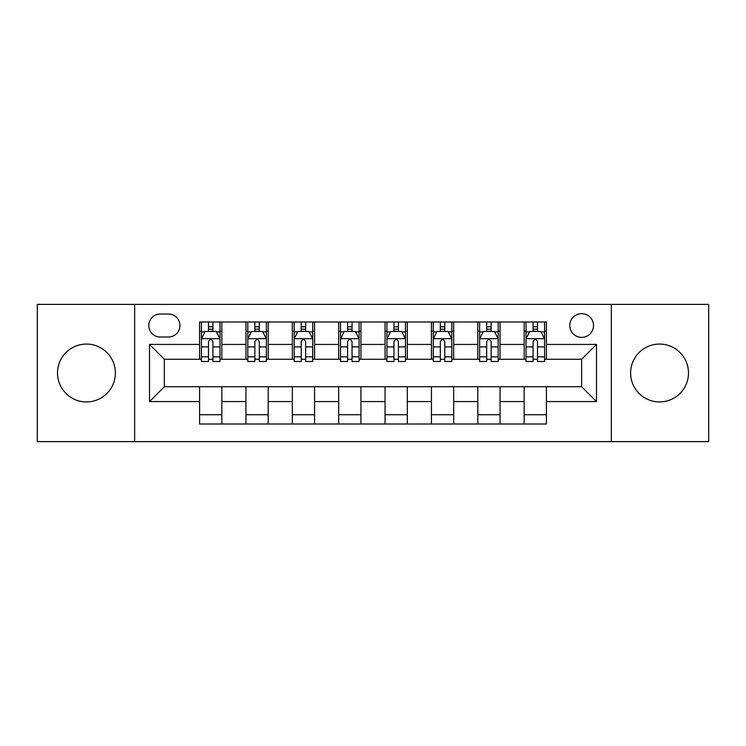 <?xml version="1.0" encoding="UTF-8"?>
<svg xmlns="http://www.w3.org/2000/svg" width="746" height="746" viewBox="0 0 746 746"><rect width="100%" height="100%" fill="white"/><g stroke="black" fill="none" stroke-linecap="round" stroke-linejoin="round"><path stroke-width="1.12" d="M659.548 344.065A28.935 28.935 0 0 0 630.622 373A28.935 28.935 0 0 0 659.548 401.935A28.935 28.935 0 0 0 688.483 373A28.935 28.935 0 0 0 659.548 344.065M86.452 344.065A28.935 28.935 0 0 0 57.517 373A28.935 28.935 0 0 0 86.452 401.935A28.935 28.935 0 0 0 115.378 373A28.935 28.935 0 0 0 86.452 344.065M581.656 313.646A11.871 11.871 0 0 0 569.785 325.517A11.871 11.871 0 0 0 581.656 337.388A11.871 11.871 0 0 0 593.527 325.517A11.871 11.871 0 0 0 581.656 313.646M611.328 441.623L708.7 441.623L708.7 304.377L611.328 304.377L611.328 441.623L134.672 441.623L134.672 304.377L37.3 304.377L37.3 441.623L134.672 441.623M160.269 337.015L168.428 337.015A11.498 11.498 0 0 0 179.926 325.517A11.498 11.498 0 0 0 168.428 314.019L160.269 314.019A11.498 11.498 0 0 0 148.771 325.517A11.498 11.498 0 0 0 160.269 337.015M611.328 304.377L134.672 304.377M199.583 401.562L149.508 401.562L149.508 344.438L199.583 344.438L199.583 359.274L164.344 359.274L164.344 386.726L199.583 386.726L199.583 424.008L546.417 424.008L546.417 386.726L581.656 386.726L581.656 359.274L546.417 359.274L546.417 344.438L596.492 344.438L596.492 401.562L546.417 401.562M546.417 344.438L546.417 321.992L199.583 321.992L199.583 344.438M524.158 321.992L524.158 359.274L526.014 359.274M533.064 359.274L537.512 359.274M544.561 359.274L546.417 359.274M524.158 359.274L498.188 359.274M477.794 321.992L477.794 359.274L479.641 359.274M486.69 359.274L491.148 359.274M477.794 359.274L451.824 359.274M431.421 321.992L431.421 359.274L433.277 359.274M440.327 359.274L444.775 359.274M431.421 359.274L405.46 359.274M385.057 321.992L385.057 359.274L386.913 359.274M393.963 359.274L398.411 359.274M385.057 359.274L359.087 359.274M338.684 321.992L338.684 359.274L340.54 359.274M347.589 359.274L352.037 359.274M338.684 359.274L312.723 359.274M292.32 321.992L292.32 359.274L294.176 359.274M301.225 359.274L305.673 359.274M292.32 359.274L266.359 359.274M245.956 321.992L245.956 359.274L247.812 359.274M254.852 359.274L259.31 359.274M245.956 359.274L219.986 359.274M199.583 359.274L201.439 359.274M208.488 359.274L212.936 359.274M199.583 386.726L221.842 386.726L221.842 424.008M546.417 386.726L221.842 386.726M221.842 321.992L221.842 359.274M199.583 331.271L201.439 331.271M208.488 331.271L212.936 331.271M219.986 331.271L221.842 331.271M199.583 414.729L221.842 414.729M245.956 386.726L245.956 424.008M268.206 321.992L268.206 359.274M245.956 331.271L247.812 331.271M254.852 331.271L259.31 331.271M266.359 331.271L268.206 331.271M268.206 386.726L268.206 424.008M245.956 414.729L268.206 414.729M292.32 386.726L292.32 424.008M314.579 386.726L314.579 424.008M292.32 414.729L314.579 414.729M314.579 321.992L314.579 359.274M292.32 331.271L294.176 331.271M301.225 331.271L305.673 331.271M312.723 331.271L314.579 331.271M338.684 386.726L338.684 424.008M360.943 386.726L360.943 424.008M338.684 414.729L360.943 414.729M360.943 321.992L360.943 359.274M338.684 331.271L340.54 331.271M347.589 331.271L352.037 331.271M359.087 331.271L360.943 331.271M385.057 386.726L385.057 424.008M407.316 386.726L407.316 424.008M385.057 414.729L407.316 414.729M407.316 321.992L407.316 359.274M385.057 331.271L386.913 331.271M393.963 331.271L398.411 331.271M405.46 331.271L407.316 331.271M431.421 386.726L431.421 424.008M453.68 386.726L453.68 424.008M431.421 414.729L453.68 414.729M453.68 321.992L453.68 359.274M431.421 331.271L433.277 331.271M440.327 331.271L444.775 331.271M451.824 331.271L453.68 331.271M477.794 386.726L477.794 424.008M500.044 386.726L500.044 424.008M477.794 414.729L500.044 414.729M500.044 321.992L500.044 359.274M477.794 331.271L479.641 331.271M486.69 331.271L491.148 331.271M498.188 331.271L500.044 331.271M524.158 386.726L524.158 424.008M524.158 414.729L546.417 414.729M524.158 331.271L526.014 331.271M533.064 331.271L537.512 331.271M544.561 331.271L546.417 331.271M164.344 359.274L149.508 344.438M164.344 386.726L149.508 401.562M596.492 344.438L581.656 359.274M596.492 401.562L581.656 386.726M212.936 326.823L208.488 326.823M219.986 356.849L212.936 356.849L212.936 361.502L219.986 361.502L219.986 338.87L216.275 331.457L205.15 331.457L201.439 338.87L201.439 361.502L208.488 361.502L208.488 356.849L201.439 356.849M201.439 338.87L201.439 321.992M219.986 338.87L219.986 321.992M208.488 331.457L208.488 321.992M212.936 321.992L212.936 331.457M212.936 356.849L212.936 341.659C211.454 338.796 209.971 338.796 208.488 341.659L208.488 356.849M259.31 326.823L254.852 326.823M266.359 356.849L259.31 356.849L259.31 361.502L266.359 361.502L266.359 338.87L262.648 331.457L251.514 331.457L247.812 338.87L247.812 361.502L254.852 361.502L254.852 356.849L247.812 356.849M247.812 338.87L247.812 321.992M266.359 338.87L266.359 321.992M254.852 331.457L254.852 321.992M259.31 321.992L259.31 331.457M259.31 356.849L259.31 341.659C257.827 338.796 256.344 338.796 254.852 341.659L254.852 356.849M305.673 326.823L301.225 326.823M312.723 356.849L305.673 356.849L305.673 361.502L312.723 361.502L312.723 338.87L309.012 331.457L297.887 331.457L294.176 338.87L294.176 361.502L301.225 361.502L301.225 356.849L294.176 356.849M294.176 338.87L294.176 321.992M312.723 338.87L312.723 321.992M301.225 331.457L301.225 321.992M305.673 321.992L305.673 331.457M305.673 356.849L305.673 341.659C304.191 338.796 302.708 338.796 301.225 341.659L301.225 356.849M352.037 326.823L347.589 326.823M359.087 356.849L352.037 356.849L352.037 361.502L359.087 361.502L359.087 338.87L355.376 331.457L344.251 331.457L340.54 338.87L340.54 361.502L347.589 361.502L347.589 356.849L340.54 356.849M340.54 338.87L340.54 321.992M359.087 338.87L359.087 321.992M347.589 331.457L347.589 321.992M352.037 321.992L352.037 331.457M352.037 356.849L352.037 341.659C350.564 338.796 349.072 338.796 347.589 341.659L347.589 356.849M398.411 326.823L393.963 326.823M405.46 356.849L398.411 356.849L398.411 361.502L405.46 361.502L405.46 338.87L401.749 331.457L390.624 331.457L386.913 338.87L386.913 361.502L393.963 361.502L393.963 356.849L386.913 356.849M386.913 338.87L386.913 321.992M405.46 338.87L405.46 321.992M393.963 331.457L393.963 321.992M398.411 321.992L398.411 331.457M398.411 356.849L398.411 341.659C396.928 338.796 395.445 338.796 393.963 341.659L393.963 356.849M444.775 326.823L440.327 326.823M451.824 356.849L444.775 356.849L444.775 361.502L451.824 361.502L451.824 338.87L448.113 331.457L436.988 331.457L433.277 338.87L433.277 361.502L440.327 361.502L440.327 356.849L433.277 356.849M433.277 338.87L433.277 321.992M451.824 338.87L451.824 321.992M440.327 331.457L440.327 321.992M444.775 321.992L444.775 331.457M444.775 356.849L444.775 341.659C443.292 338.796 441.809 338.796 440.327 341.659L440.327 356.849M491.148 326.823L486.69 326.823M498.188 356.849L491.148 356.849L491.148 361.502L498.188 361.502L498.188 338.87L494.486 331.457L483.352 331.457L479.641 338.87L479.641 361.502L486.69 361.502L486.69 356.849L479.641 356.849M479.641 338.87L479.641 321.992M498.188 338.87L498.188 321.992M486.69 331.457L486.69 321.992M491.148 321.992L491.148 331.457M491.148 356.849L491.148 341.659C489.665 338.796 488.182 338.796 486.69 341.659L486.69 356.849M537.512 326.823L533.064 326.823M544.561 356.849L537.512 356.849L537.512 361.502L544.561 361.502L544.561 338.87L540.85 331.457L529.725 331.457L526.014 338.87L526.014 361.502L533.064 361.502L533.064 356.849L526.014 356.849M526.014 338.87L526.014 321.992M544.561 338.87L544.561 321.992M533.064 331.457L533.064 321.992M537.512 321.992L537.512 331.457M537.512 356.849L537.512 341.659C536.029 338.796 534.546 338.796 533.064 341.659L533.064 356.849M245.956 401.562L221.842 401.562M245.956 344.438L221.842 344.438M292.32 344.438L268.206 344.438M292.32 401.562L268.206 401.562M338.684 344.438L314.579 344.438M338.684 401.562L314.579 401.562M385.057 344.438L360.943 344.438M385.057 401.562L360.943 401.562M431.421 344.438L407.316 344.438M431.421 401.562L407.316 401.562M477.794 344.438L453.68 344.438M477.794 401.562L453.68 401.562M524.158 344.438L500.044 344.438M524.158 401.562L500.044 401.562M219.893 338.684L201.532 338.684M201.439 331.895L204.926 331.895M216.499 331.895L219.986 331.895M208.488 346.909L201.439 346.909M219.986 346.909L212.936 346.909M212.936 329.182L208.488 329.182M266.266 338.684L247.905 338.684M247.812 331.895L251.299 331.895M262.872 331.895L266.359 331.895M254.852 346.909L247.812 346.909M266.359 346.909L259.31 346.909M259.31 329.182L254.852 329.182M312.63 338.684L294.269 338.684M294.176 331.895L297.663 331.895M309.236 331.895L312.723 331.895M301.225 346.909L294.176 346.909M312.723 346.909L305.673 346.909M305.673 329.182L301.225 329.182M358.994 338.684L340.633 338.684M340.54 331.895L344.027 331.895M355.6 331.895L359.087 331.895M347.589 346.909L340.54 346.909M359.087 346.909L352.037 346.909M352.037 329.182L347.589 329.182M405.367 338.684L387.006 338.684M386.913 331.895L390.4 331.895M401.973 331.895L405.46 331.895M393.963 346.909L386.913 346.909M405.46 346.909L398.411 346.909M398.411 329.182L393.963 329.182M451.731 338.684L433.37 338.684M433.277 331.895L436.764 331.895M448.337 331.895L451.824 331.895M440.327 346.909L433.277 346.909M451.824 346.909L444.775 346.909M444.775 329.182L440.327 329.182M498.095 338.684L479.734 338.684M479.641 331.895L483.128 331.895M494.701 331.895L498.188 331.895M486.69 346.909L479.641 346.909M498.188 346.909L491.148 346.909M491.148 329.182L486.69 329.182M544.468 338.684L526.107 338.684M526.014 331.895L529.501 331.895M541.074 331.895L544.561 331.895M533.064 346.909L526.014 346.909M544.561 346.909L537.512 346.909M537.512 329.182L533.064 329.182"/></g></svg>
